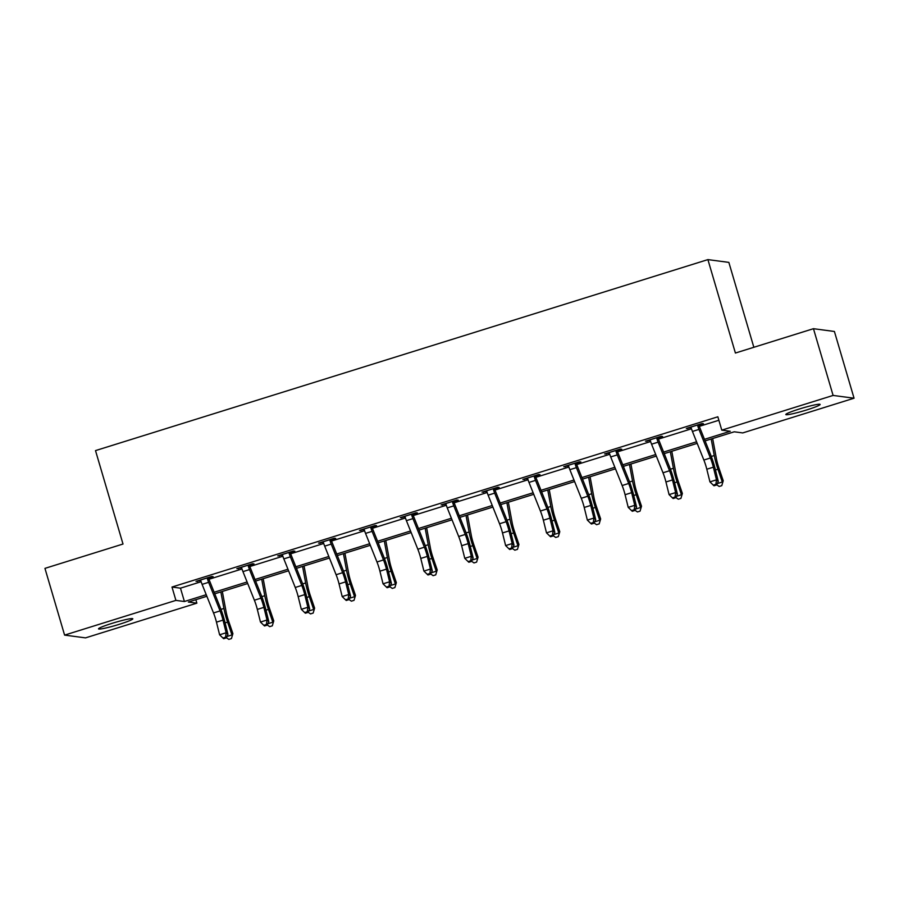 <?xml version="1.0" encoding="UTF-8"?>
<svg xmlns="http://www.w3.org/2000/svg" width="899" height="899" viewBox="0 0 899 899"><rect width="100%" height="100%" fill="white"/><g stroke="black" fill="none" stroke-linecap="round" stroke-linejoin="round"><path stroke-width="1.35" d="M112.038 623.355A17.868 1.506 -16.4 0 1 132.805 618.782A17.868 1.506 -16.4 0 1 119.286 624.311A17.868 1.506 -16.4 0 1 98.519 628.873A17.868 1.506 -16.4 0 1 112.038 623.355M799.357 409A17.868 1.506 -16.4 0 1 820.124 404.438A17.868 1.506 -16.4 0 1 806.605 409.966A17.868 1.506 -16.4 0 1 785.827 414.529A17.868 1.506 -16.4 0 1 799.357 409M753.845 347.295L728.853 262.384L707.906 259.609L95.508 450.601L123.006 544.03L44.95 568.37L64.593 635.11L175.912 600.386L184.407 601.51L206.231 594.711M707.906 259.609L735.404 353.037L813.46 328.697L834.407 331.473L854.05 398.212L742.731 432.925L734.236 431.801L705.086 440.892M195.847 599.7L196.859 603.162L85.54 637.874L64.593 635.11M704.456 439.33L730.269 431.273L721.785 430.149L717.851 416.799L171.99 587.036L180.474 588.171L201.14 581.72M208.95 579.282L242 568.977M249.81 566.539L282.859 556.234M290.669 553.795L323.719 543.49M331.529 541.052L364.578 530.747M372.388 528.309L405.438 518.004M413.259 515.565L446.309 505.26M454.119 502.822L487.168 492.517M494.978 490.079L528.028 479.774M535.838 477.335L568.887 467.031M576.697 464.592L609.747 454.287M617.557 451.86L650.618 441.544M658.428 439.117L691.477 428.801M699.287 426.373L718.874 420.26M699.22 425.07L703.467 423.744L702.052 423.553L686.33 428.452L690.983 427.632M658.349 437.813L662.608 436.487L661.192 436.296L645.471 441.195L650.123 440.375M617.489 450.556L621.748 449.23L620.332 449.039L604.611 453.939L609.264 453.118M576.63 463.3L580.878 461.974L579.462 461.783L563.752 466.682L568.404 465.862M535.77 476.043L540.018 474.717L538.602 474.526L522.892 479.425L527.544 478.605M494.911 488.786L499.159 487.46L497.743 487.269L482.021 492.169L486.674 491.348M454.04 501.53L458.299 500.204L456.883 500.013L441.162 504.912L445.814 504.092M413.18 514.273L417.439 512.947L416.023 512.756L400.302 517.655L404.955 516.835M372.321 527.016L376.569 525.69L375.153 525.499L359.443 530.399L364.095 529.578M331.461 539.76L335.709 538.434L334.293 538.243L318.583 543.142L323.235 542.322M290.602 552.503L294.85 551.177L293.434 550.986L277.724 555.885L282.376 555.065M249.742 565.246L253.99 563.92L252.574 563.729L236.853 568.629L241.505 567.808M208.871 577.99L213.13 576.664L211.715 576.473L195.993 581.372L200.646 580.552M813.46 328.697L833.103 395.436L854.05 398.212M171.99 587.036L175.912 600.386M721.785 430.149L833.103 395.436M214.119 592.25L247.09 581.968M254.99 579.507L287.95 569.224M295.85 566.763L328.809 556.481M336.709 554.02L369.68 543.738M377.569 541.277L410.54 530.994M418.428 528.533L451.399 518.251M459.288 515.79L492.259 505.508M500.159 503.047L533.118 492.764M541.018 490.303L573.978 480.021M581.878 477.56L614.849 467.278M622.737 464.817L655.708 454.534M663.597 452.073L696.568 441.791M206.86 596.273L188.363 602.038L196.859 603.162M697.197 443.353L664.226 453.635M656.337 456.096L623.367 466.379M615.467 468.84L582.507 479.122M574.607 481.583L541.636 491.865M533.748 494.326L500.777 504.609M492.888 507.07L459.917 517.352M452.028 519.813L419.058 530.095M411.158 532.556L378.198 542.839M370.298 545.3L337.339 555.582M329.439 558.043L296.468 568.325M288.579 570.786L255.608 581.069M247.719 583.53L214.749 593.812M180.474 588.171L184.407 601.51M687.578 428.07L687.746 428.643M646.718 440.813L646.887 441.387M605.859 453.557L606.027 454.13M564.999 466.3L565.168 466.873M524.139 479.043L524.308 479.617M483.269 491.787L483.437 492.36M442.409 504.53L442.578 505.103M401.55 517.273L401.718 517.846M360.69 530.017L360.859 530.59M319.83 542.76L319.999 543.333M278.96 555.503L279.139 556.076M238.1 568.247L238.269 568.82M197.241 580.99L197.409 581.563M690.589 427.126L691.174 427.868A9.777 1.82 72.7 0 0 692.432 431.441L703.861 460.041A13.968 2.596 -107.3 0 1 706.805 469.233L709.94 481.875L716.481 479.83L718.301 481.493L715.177 468.851A20.947 3.899 72.7 0 0 710.749 455.063L699.152 426.014L697.725 425.823A9.777 1.82 72.7 0 0 698.984 429.407L710.412 457.996A13.968 2.596 -107.3 0 1 713.356 467.188L716.481 479.83L715.896 484.303L713.278 485.123L714.008 485.786L716.627 484.966L715.896 484.303M697.725 425.823L697.804 424.879M699.276 424.418L699.152 426.014M716.627 484.966L718.301 481.493M709.94 481.875L713.278 485.123M712.66 438.532L716.436 458.793A13.968 2.596 72.7 0 0 718.874 467.918L723.234 480.729L721.773 485.651L719.155 486.471L716.728 484.763M717.301 483.583L722.29 482.021L717.93 469.222A20.947 3.899 -107.3 0 1 714.267 455.535L711.188 438.993M721.773 485.651L723.234 480.729M649.73 439.869L650.314 440.611A9.777 1.82 72.7 0 0 651.573 444.185L663.001 472.784A13.968 2.596 -107.3 0 1 665.945 481.976L669.081 494.619L675.621 492.573L677.441 494.236L674.306 481.594A20.947 3.899 72.7 0 0 669.89 467.806L658.293 438.757L656.854 438.566A9.777 1.82 72.7 0 0 658.124 442.151L669.541 470.739A13.968 2.596 -107.3 0 1 672.497 479.931L675.621 492.573L675.037 497.046L672.418 497.866L673.149 498.529L675.767 497.709L675.037 497.046M656.854 438.566L656.933 437.622M658.416 437.161L658.293 438.757M675.767 497.709L677.441 494.236M669.081 494.619L672.418 497.866M608.859 452.613L609.455 453.354A9.777 1.82 72.7 0 0 610.713 456.928L622.142 485.527A13.968 2.596 -107.3 0 1 625.086 494.72L628.21 507.362L634.761 505.317L636.582 506.98L633.447 494.338A20.947 3.899 72.7 0 0 629.03 480.549L617.433 451.5L615.995 451.309A9.777 1.82 72.7 0 0 617.265 454.894L628.682 483.482A13.968 2.596 -107.3 0 1 631.637 492.674L634.761 505.317L634.177 509.789L631.559 510.61L632.278 511.273L634.908 510.452L634.177 509.789M615.995 451.309L616.073 450.365M617.546 449.905L617.433 451.5M634.908 510.452L636.582 506.98M628.21 507.362L631.559 510.61M671.8 451.276L675.576 471.537A13.968 2.596 72.7 0 0 678.015 480.662L682.375 493.472L680.914 498.394L678.284 499.215L675.868 497.507M676.43 496.327L681.431 494.765L677.071 481.965A20.947 3.899 -107.3 0 1 673.407 468.278L670.328 451.736M680.914 498.394L682.375 493.472M630.941 464.019L634.705 484.28A13.968 2.596 72.7 0 0 637.155 493.405L641.515 506.216L640.043 511.138L637.425 511.958L635.009 510.25M635.571 509.07L640.571 507.508L636.211 494.708A20.947 3.899 -107.3 0 1 632.548 481.021L629.469 464.48M640.043 511.138L641.515 506.216M567.999 465.356L568.584 466.098A9.777 1.82 72.7 0 0 569.854 469.671L581.271 498.271A13.968 2.596 -107.3 0 1 584.226 507.463L587.35 520.105L593.902 518.06L595.722 519.723L592.587 507.081A20.947 3.899 72.7 0 0 588.171 493.293L576.574 464.244L575.135 464.053A9.777 1.82 72.7 0 0 576.405 467.637L587.822 496.226A13.968 2.596 -107.3 0 1 590.767 505.418L593.902 518.06L593.318 522.533L590.699 523.353L591.418 524.016L594.037 523.196L593.318 522.533M575.135 464.053L575.214 463.109M576.686 462.648L576.574 464.244M594.037 523.196L595.722 519.723M587.35 520.105L590.699 523.353M527.14 478.099L527.724 478.841A9.777 1.82 72.7 0 0 528.994 482.415L540.411 511.014A13.968 2.596 -107.3 0 1 543.367 520.206L546.491 532.849L553.042 530.803L554.852 532.466L551.728 519.824A20.947 3.899 72.7 0 0 547.3 506.036L535.703 476.987L534.276 476.796A9.777 1.82 72.7 0 0 535.534 480.381L546.963 508.969A13.968 2.596 -107.3 0 1 549.907 518.161L553.042 530.803L552.458 535.276L549.828 536.096L550.559 536.759L553.177 535.939L552.458 535.276M534.276 476.796L534.354 475.852M535.826 475.391L535.703 476.987M553.177 535.939L554.852 532.466M546.491 532.849L549.828 536.096M486.28 490.843L486.865 491.584A9.777 1.82 72.7 0 0 488.123 495.158L499.552 523.757A13.968 2.596 -107.3 0 1 502.496 532.95L505.631 545.592L512.183 543.547L513.992 545.21L510.868 532.568A20.947 3.899 72.7 0 0 506.44 518.779L494.843 489.73L493.416 489.539A9.777 1.82 72.7 0 0 494.675 493.124L506.103 521.712A13.968 2.596 -107.3 0 1 509.048 530.904L512.183 543.547L511.587 548.019L508.969 548.84L509.699 549.503L512.318 548.682L511.587 548.019M493.416 489.539L493.495 488.595M494.967 488.135L494.843 489.73M512.318 548.682L513.992 545.21M505.631 545.592L508.969 548.84M590.081 476.762L593.846 497.023A13.968 2.596 72.7 0 0 596.295 506.148L600.656 518.959L599.184 523.881L596.565 524.701L594.138 522.993M594.711 521.813L599.712 520.251L595.352 507.452A20.947 3.899 -107.3 0 1 591.688 493.765L588.609 477.212M599.184 523.881L600.656 518.959M549.222 489.506L552.986 509.767A13.968 2.596 72.7 0 0 555.425 518.892L559.785 531.702L558.324 536.624L555.706 537.445L553.278 535.737M553.851 534.557L558.841 532.995L554.492 520.195A20.947 3.899 -107.3 0 1 550.817 506.508L547.749 489.955M558.324 536.624L559.785 531.702M508.362 502.249L512.127 522.51A13.968 2.596 72.7 0 0 514.565 531.635L518.925 544.446L517.464 549.368L514.846 550.188L512.419 548.48M512.992 547.3L517.981 545.738L513.621 532.938A20.947 3.899 -107.3 0 1 509.958 519.251L506.879 502.698M517.464 549.368L518.925 544.446M445.421 503.586L446.005 504.328A9.777 1.82 72.7 0 0 447.264 507.901L458.692 536.501A13.968 2.596 -107.3 0 1 461.637 545.693L464.772 558.335L471.312 556.29L473.132 557.953L470.008 545.311A20.947 3.899 72.7 0 0 465.581 531.523L453.984 502.474L452.557 502.283A9.777 1.82 72.7 0 0 453.815 505.867L465.244 534.456A13.968 2.596 -107.3 0 1 468.188 543.648L471.312 556.29L470.728 560.762L468.109 561.583L468.84 562.246L471.458 561.426L470.728 560.762M452.557 502.283L452.635 501.339M454.107 500.878L453.984 502.474M471.458 561.426L473.132 557.953M464.772 558.335L468.109 561.583M467.491 514.992L471.267 535.253A13.968 2.596 72.7 0 0 473.706 544.378L478.066 557.178L476.605 562.111L473.987 562.931L471.559 561.223M472.121 560.043L477.122 558.481L472.762 545.682A20.947 3.899 -107.3 0 1 469.098 531.994L466.019 515.442M476.605 562.111L478.066 557.178M404.55 516.329L405.146 517.071A9.777 1.82 72.7 0 0 406.404 520.645L417.833 549.244A13.968 2.596 -107.3 0 1 420.777 558.436L423.912 571.079L430.452 569.033L432.273 570.696L429.138 558.054A20.947 3.899 72.7 0 0 424.721 544.266L413.124 515.217L411.686 515.026A9.777 1.82 72.7 0 0 412.956 518.611L424.373 547.199A13.968 2.596 -107.3 0 1 427.328 556.391L430.452 569.033L429.868 573.506L427.25 574.326L427.98 574.989L430.599 574.169L429.868 573.506M411.686 515.026L411.764 514.082M413.248 513.621L413.124 515.217M430.599 574.169L432.273 570.696M423.912 571.079L427.25 574.326M426.632 527.735L430.407 547.997A13.968 2.596 72.7 0 0 432.846 557.122L437.206 569.921L435.734 574.854L433.116 575.675L430.7 573.967M431.262 572.787L436.262 571.225L431.902 558.425A20.947 3.899 -107.3 0 1 428.239 544.738L425.16 528.185M435.734 574.854L437.206 569.921M363.69 529.073L364.275 529.814A9.777 1.82 72.7 0 0 365.545 533.388L376.973 561.987A13.968 2.596 -107.3 0 1 379.917 571.18L383.041 583.822L389.593 581.777L391.413 583.44L388.278 570.798A20.947 3.899 72.7 0 0 383.862 557.009L372.265 527.96L370.826 527.769A9.777 1.82 72.7 0 0 372.096 531.354L383.513 559.942A13.968 2.596 -107.3 0 1 386.469 569.134L389.593 581.777L389.009 586.249L386.39 587.069L387.109 587.732L389.728 586.912L389.009 586.249M370.826 527.769L370.905 526.825M372.377 526.365L372.265 527.96M389.728 586.912L391.413 583.44M383.041 583.822L386.39 587.069M385.772 540.479L389.537 560.74A13.968 2.596 72.7 0 0 391.986 569.865L396.347 582.664L394.875 587.598L392.256 588.418L389.84 586.71M390.402 585.53L395.403 583.968L391.043 571.168A20.947 3.899 -107.3 0 1 387.379 557.481L384.3 540.928M394.875 587.598L396.347 582.664M322.831 541.816L323.415 542.558A9.777 1.82 72.7 0 0 324.685 546.131L336.102 574.731A13.968 2.596 -107.3 0 1 339.058 583.923L342.182 596.565L348.733 594.52L350.554 596.183L347.419 583.541A20.947 3.899 72.7 0 0 343.002 569.752L331.405 540.704L329.967 540.513A9.777 1.82 72.7 0 0 331.225 544.097L342.654 572.685A13.968 2.596 -107.3 0 1 345.598 581.878L348.733 594.52L348.149 598.992L345.531 599.813L346.25 600.476L348.868 599.655L348.149 598.992M329.967 540.513L330.045 539.569M331.517 539.108L331.405 540.704M348.868 599.655L350.554 596.183M342.182 596.565L345.531 599.813M344.913 553.222L348.677 573.483A13.968 2.596 72.7 0 0 351.127 582.608L355.487 595.408L354.015 600.341L351.397 601.161L348.969 599.453M349.542 598.273L354.543 596.711L350.183 583.912A20.947 3.899 -107.3 0 1 346.508 570.224L343.44 553.672M354.015 600.341L355.487 595.408M281.971 554.559L282.556 555.301A9.777 1.82 72.7 0 0 283.826 558.875L295.243 587.474A13.968 2.596 -107.3 0 1 298.187 596.666L301.322 609.308L307.874 607.263L309.683 608.926L306.559 596.284A20.947 3.899 72.7 0 0 302.131 582.496L290.534 553.447L289.107 553.256A9.777 1.82 72.7 0 0 290.366 556.841L301.794 585.429A13.968 2.596 -107.3 0 1 304.739 594.621L307.874 607.263L307.278 611.736L304.66 612.556L305.39 613.219L308.009 612.399L307.278 611.736M289.107 553.256L289.186 552.312M290.658 551.851L290.534 553.447M308.009 612.399L309.683 608.926M301.322 609.308L304.66 612.556M304.053 565.965L307.818 586.227A13.968 2.596 72.7 0 0 310.256 595.352L314.616 608.151L313.155 613.084L310.537 613.905L308.11 612.197M308.683 611.017L313.672 609.455L309.312 596.655A20.947 3.899 -107.3 0 1 305.649 582.968L302.581 566.415M313.155 613.084L314.616 608.151M241.112 567.303L241.696 568.044A9.777 1.82 72.7 0 0 242.955 571.618L254.383 600.217A13.968 2.596 -107.3 0 1 257.328 609.41L260.463 622.052L267.014 620.007L268.823 621.67L265.699 609.028A20.947 3.899 72.7 0 0 261.272 595.239L249.675 566.19L248.248 565.999A9.777 1.82 72.7 0 0 249.506 569.584L260.935 598.172A13.968 2.596 -107.3 0 1 263.879 607.364L267.014 620.007L266.419 624.479L263.8 625.299L264.531 625.962L267.149 625.142L266.419 624.479M248.248 565.999L248.326 565.055M249.798 564.594L249.675 566.19M267.149 625.142L268.823 621.67M260.463 622.052L263.8 625.299M263.182 578.709L266.958 598.97A13.968 2.596 72.7 0 0 269.397 608.095L273.757 620.894L272.296 625.828L269.678 626.648L267.25 624.94M267.823 623.76L272.813 622.198L268.453 609.398A20.947 3.899 -107.3 0 1 264.789 595.711L261.71 579.158M272.296 625.828L273.757 620.894M200.252 580.046L200.837 580.788A9.777 1.82 72.7 0 0 202.095 584.361L213.524 612.961A13.968 2.596 -107.3 0 1 216.468 622.153L219.603 634.795L226.143 632.75L227.964 634.413L224.829 621.771A20.947 3.899 72.7 0 0 220.412 607.982L208.815 578.934L207.377 578.742A9.777 1.82 72.7 0 0 208.647 582.327L220.075 610.915A13.968 2.596 -107.3 0 1 223.019 620.108L226.143 632.75L225.559 637.222L222.941 638.043L223.671 638.706L226.29 637.885L225.559 637.222M207.377 578.742L207.455 577.799M208.939 577.338L208.815 578.934M226.29 637.885L227.964 634.413M219.603 634.795L222.941 638.043M222.323 591.452L226.099 611.713A13.968 2.596 72.7 0 0 228.537 620.838L232.897 633.638L231.436 638.571L228.807 639.391L226.391 637.683M226.953 636.503L231.953 634.941L227.593 622.142A20.947 3.899 -107.3 0 1 223.93 608.454L220.851 591.902M231.436 638.571L232.897 633.638M697.793 424.946L690.623 427.182M710.412 457.996L703.861 460.041M713.356 467.188L706.805 469.233M698.984 429.407L692.432 431.441M715.458 469.997L717.93 469.222M711.289 456.456L714.267 455.535M656.933 437.689L649.763 439.926M669.541 470.739L663.001 472.784M672.497 479.931L665.945 481.976M658.124 442.151L651.573 444.185M616.073 450.433L608.904 452.669M628.682 483.482L622.142 485.527M631.637 492.674L625.086 494.72M617.265 454.894L610.713 456.928M674.598 482.741L677.071 481.965M670.429 469.199L673.407 468.278M633.728 495.484L636.211 494.708M629.57 481.943L632.548 481.021M575.214 463.176L568.033 465.412M587.822 496.226L581.271 498.271M590.767 505.418L584.226 507.463M576.405 467.637L569.854 469.671M534.343 475.919L527.174 478.156M546.963 508.969L540.411 511.014M549.907 518.161L543.367 520.206M535.534 480.381L528.994 482.415M493.484 488.663L486.314 490.899M506.103 521.712L499.552 523.757M509.048 530.904L502.496 532.95M494.675 493.124L488.123 495.158M592.868 508.227L595.352 507.452M588.71 494.686L591.688 493.765M552.008 520.971L554.492 520.195M547.851 507.429L550.817 506.508M511.149 533.714L513.621 532.938M506.991 520.173L509.958 519.251M452.624 501.406L445.454 503.642M465.244 534.456L458.692 536.501M468.188 543.648L461.637 545.693M453.815 505.867L447.264 507.901M470.289 546.457L472.762 545.682M466.12 532.916L469.098 531.994M411.764 514.149L404.595 516.386M424.373 547.199L417.833 549.244M427.328 556.391L420.777 558.436M412.956 518.611L406.404 520.645M429.419 559.2L431.902 558.425M425.261 545.659L428.239 544.738M370.905 526.893L363.735 529.129M383.513 559.942L376.973 561.987M386.469 569.134L379.917 571.18M372.096 531.354L365.545 533.388M388.559 571.944L391.043 571.168M384.401 558.403L387.379 557.481M330.034 539.636L322.865 541.872M342.654 572.685L336.102 574.731M345.598 581.878L339.058 583.923M331.225 544.097L324.685 546.131M347.699 584.687L350.183 583.912M343.542 571.146L346.508 570.224M289.175 552.379L282.005 554.616M301.794 585.429L295.243 587.474M304.739 594.621L298.187 596.666M290.366 556.841L283.826 558.875M306.84 597.43L309.312 596.655M302.682 583.889L305.649 582.968M248.315 565.123L241.146 567.359M260.935 598.172L254.383 600.217M263.879 607.364L257.328 609.41M249.506 569.584L242.955 571.618M265.98 610.174L268.453 609.398M261.823 596.633L264.789 595.711M207.455 577.866L200.286 580.102M220.075 610.915L213.524 612.961M223.019 620.108L216.468 622.153M208.647 582.327L202.095 584.361M225.121 622.917L227.593 622.142M220.952 609.376L223.93 608.454"/></g></svg>
